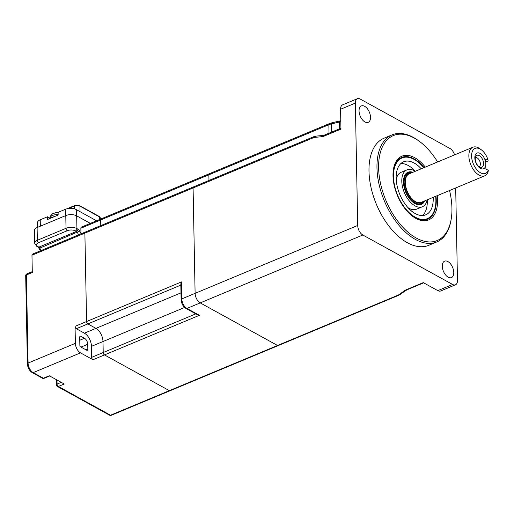 <?xml version="1.0" encoding="UTF-8"?>
<svg xmlns="http://www.w3.org/2000/svg" width="514" height="514" viewBox="0 0 514 514"><rect width="100%" height="100%" fill="white"/><g stroke="black" fill="none" stroke-linecap="round" stroke-linejoin="round"><path stroke-width="0.77" d="M397.56 160.599A32.954 18.472 -112.7 0 1 402.096 157.927M437.626 161.955A56.868 31.874 67.3 0 0 419.064 141.119A56.868 31.874 67.3 0 0 378.612 167.86A56.868 31.874 67.3 0 0 412.331 235.592A56.868 31.874 67.3 0 0 451.318 218.366A56.868 31.874 67.3 0 0 451.941 208.247A56.868 31.874 67.3 0 0 449.544 190.514M451.318 218.366L451.163 219.356A58.024 32.53 -112.7 0 1 436.746 241.972A58.024 32.53 -112.7 0 1 398.035 224.2A58.024 32.53 -112.7 0 1 376.974 167.821A58.024 32.53 -112.7 0 1 392.034 134.88A58.024 32.53 -112.7 0 1 418.255 140.528L419.064 141.119M392.034 134.88L384.054 138.208A58.024 32.53 67.3 0 0 368.994 171.149A58.024 32.53 67.3 0 0 390.055 227.535A58.024 32.53 67.3 0 0 428.766 245.306L436.746 241.972M370.517 117.295A8.899 4.986 67.3 0 0 367.292 108.647A8.899 4.986 67.3 0 0 361.355 105.923A8.899 4.986 67.3 0 0 359.048 110.973A8.899 4.986 67.3 0 0 362.274 119.621A8.899 4.986 67.3 0 0 368.21 122.345A8.899 4.986 67.3 0 0 370.517 117.295M453.772 272.542A8.899 4.986 67.3 0 0 450.54 263.894A8.899 4.986 67.3 0 0 444.61 261.17A8.899 4.986 67.3 0 0 442.297 266.22A8.899 4.986 67.3 0 0 445.529 274.868A8.899 4.986 67.3 0 0 451.465 277.592A8.899 4.986 67.3 0 0 453.772 272.542M455.693 187.951L457.466 280.419A7.736 4.337 -112.7 0 1 455.462 284.807A7.736 4.337 -112.7 0 1 452.609 284.467L362.82 235.014A7.736 4.337 -112.7 0 1 357.699 225.466L355.347 103.096A7.736 4.337 -112.7 0 1 357.358 98.701L342.575 104.875A7.736 4.337 67.3 0 0 340.57 109.264L340.949 129.104L324.43 136.004A13.537 9.162 118.8 0 1 321.629 136.724L315.108 137.347A9.67 6.547 -61.2 0 0 313.103 137.861L193.084 187.97A1.934 1.086 -112.7 0 1 193.585 186.871A1.934 1.086 -112.7 0 1 193.694 186.826M357.358 98.701A7.736 4.337 -112.7 0 1 360.205 99.048L450.001 148.501A7.736 4.337 -112.7 0 1 454.582 154.875M339.677 128.751L339.542 122.004L331.524 123.868A11.604 5.538 178.9 0 0 328.857 124.716L208.87 174.805L208.98 180.446L208.864 174.799A1.934 1.086 -112.7 0 1 209.371 173.706A1.934 1.086 -112.7 0 1 209.455 173.674M86.101 232.116A1.934 1.086 67.3 0 0 85.388 232.026A1.934 1.086 67.3 0 0 84.881 233.125L86.583 321.533A1.934 1.086 67.3 0 0 87.862 323.916L95.932 328.362A10.678 5.988 -112.7 0 1 102.999 341.534L103.211 352.54A1.934 1.086 67.3 0 0 104.49 354.923L169.357 390.653A1.934 1.086 67.3 0 0 170.07 390.736A1.934 1.086 -112.7 0 1 169.357 390.653L104.49 354.923A1.934 1.086 -112.7 0 1 103.211 352.54L102.999 341.534A10.678 5.988 67.3 0 0 95.932 328.362L87.862 323.916A1.934 1.086 -112.7 0 1 86.583 321.533L84.881 233.125A1.934 1.086 -112.7 0 1 85.388 232.026L193.585 186.858A1.934 1.086 -112.7 0 0 193.084 187.957L195.108 293.346A7.736 4.337 67.3 0 0 200.222 302.894L277.547 345.479L397.54 295.383A1.934 1.086 67.3 0 0 398.254 295.473L400.387 294.304A1.934 1.394 54.4 0 1 399.294 294.432L404.287 290.86A1.934 1.394 54.4 0 0 405.379 290.731L400.387 294.304M278.357 345.524A1.934 1.086 -112.7 0 1 278.267 345.569A1.934 1.086 -112.7 0 1 277.547 345.479L200.222 302.894A7.736 4.337 -112.7 0 1 195.108 293.346L193.084 187.957L31.964 255.22A1.934 1.086 -112.7 0 1 32.472 254.122L85.388 232.026M404.287 290.86A13.537 6.457 -1.1 0 1 406.747 289.517L423.273 282.623L437.832 290.641A7.736 4.337 67.3 0 0 440.678 290.982L455.462 284.807M427.43 218.611A32.954 18.472 -112.7 0 1 422.341 219.96M423.735 167.757A32.883 18.433 67.3 0 0 402.019 157.959A32.883 18.433 67.3 0 0 394.392 184.693A32.883 18.433 67.3 0 0 427.352 218.643A32.883 18.433 67.3 0 0 435.654 196.316M421.249 168.791A28.739 16.107 67.3 0 0 403.618 161.781A28.739 16.107 67.3 0 0 396.949 185.149A28.739 16.107 67.3 0 0 425.759 214.82A28.739 16.107 67.3 0 0 433.173 197.35M422.579 215.527A28.739 16.107 67.3 0 0 427.262 199.817M415.273 171.291A19.995 11.205 67.3 0 0 406.985 169.851L401.074 172.318A19.995 11.205 67.3 0 0 396.21 179.482M406.985 169.851A19.995 11.205 67.3 0 0 402.346 186.107A19.995 11.205 67.3 0 0 422.386 206.75A19.995 11.205 67.3 0 0 427.198 199.85M412.851 172.299A17.405 9.76 67.3 0 0 407.981 172.235A17.405 9.76 67.3 0 0 403.94 186.389A17.405 9.76 67.3 0 0 421.39 204.366A17.405 9.76 67.3 0 0 424.776 200.858M407.962 207.637A19.995 11.205 67.3 0 0 416.475 209.217L422.386 206.75M415.338 171.258A28.739 16.107 67.3 0 0 400.881 163.548M471.582 156.095A13.537 7.588 67.3 0 0 478.618 171.451A13.537 7.588 67.3 0 0 488.3 170.346L488.043 172.106A15.471 8.674 -112.7 0 1 484.798 175.801A15.471 8.674 -112.7 0 1 474.473 171.059A15.471 8.674 -112.7 0 1 468.858 156.025A15.471 8.674 -112.7 0 1 472.874 147.242A15.471 8.674 -112.7 0 1 479.864 148.745L481.213 149.728A13.537 7.588 67.3 0 0 471.582 156.095M472.874 147.242L409.317 173.777A15.471 8.674 67.3 0 0 405.302 182.56A15.471 8.674 67.3 0 0 410.917 197.594A15.471 8.674 67.3 0 0 421.236 202.336L484.798 175.801M485.762 161.961L488.037 161.01L488.107 160.15L486.205 159.102A0.771 0.437 -112.7 0 0 485.916 159.07A0.771 0.437 -112.7 0 0 485.717 159.507L485.801 163.927A8.513 4.774 -112.7 0 1 480.455 168.38A8.513 4.774 -112.7 0 1 474.827 157.882A8.513 4.774 -112.7 0 1 480.172 153.423A8.513 4.774 -112.7 0 1 485.801 163.927L485.884 168.348A0.771 0.437 -112.7 0 0 486.398 169.299L488.3 170.346M483.578 163.574A6.457 3.624 -112.7 0 1 480.397 167.313A6.457 3.624 -112.7 0 1 475.244 158.987A6.457 3.624 -112.7 0 1 475.816 156.34A6.457 3.624 -112.7 0 1 480.449 156.449A6.457 3.624 -112.7 0 1 483.578 163.574M479.054 166.664A4.838 2.711 67.3 0 0 479.125 166.639A4.838 2.711 67.3 0 0 480.378 163.895A4.838 2.711 67.3 0 0 478.624 159.199A4.838 2.711 67.3 0 0 475.399 157.714A4.838 2.711 67.3 0 0 475.328 157.747M405.43 174.317A17.02 9.541 -112.7 0 1 407.435 172.884A17.02 9.541 -112.7 0 1 408.643 172.537M421.641 203.685A17.02 9.541 -112.7 0 1 420.548 204.302A17.02 9.541 -112.7 0 1 418.12 204.72M488.107 160.15A13.537 7.588 67.3 0 0 481.213 149.728M209.365 173.7A1.934 1.086 -112.7 0 0 208.864 174.799L100.667 219.966A1.934 1.086 -112.7 0 1 101.168 218.868A1.934 1.086 67.3 0 0 100.667 219.966L100.77 225.607L100.667 219.966L80.859 228.235A1.934 1.086 -112.7 0 1 81.36 227.137L329.358 123.617A1.934 1.086 67.3 0 0 328.857 124.716L329.018 133.197M181.114 299.623L180.812 283.946L181.474 281.916L181.802 298.897A1.934 0.925 178.9 0 0 181.114 299.623C181.416 303.549 183.029 306.485 185.959 308.439L197.607 314.857L199.387 315.307L92.957 359.736A1.934 1.086 -112.7 0 1 91.678 357.352L91.466 346.346A10.678 5.988 67.3 0 0 84.405 333.175L76.329 328.729A1.934 1.086 -112.7 0 1 75.05 326.345L75.378 343.326A7.736 4.337 67.3 0 0 80.499 352.874L92.957 359.736M111.242 415.299L278.267 345.569A1.934 1.086 -112.7 0 1 277.554 345.485L110.529 415.209A1.934 1.086 -112.7 0 0 111.242 415.299A1.934 1.934 0 0 1 109.559 415.203A1.934 1.311 -61.2 0 0 110.529 415.209L58.345 386.47A1.934 1.311 118.8 0 1 57.382 386.464L109.559 415.203M56.99 380L57.067 384.086A1.934 1.086 67.3 0 0 58.345 386.47L64.263 384.003L49.293 375.76L43.382 378.227A1.934 1.311 118.8 0 1 42.418 378.227A1.934 1.934 0 0 0 44.095 378.317A1.934 1.086 -112.7 0 1 43.382 378.227L33.198 372.618A1.934 1.311 118.8 0 1 32.234 372.611C29.304 370.665 27.692 367.722 27.39 363.796A1.934 0.925 178.9 0 1 28.077 363.07L75.378 343.326M101.881 218.958A1.934 1.086 67.3 0 0 101.168 218.868M38.627 242.672A5.802 2.769 178.9 0 0 37.933 246.585L38.903 247.118L76.451 231.448L75.481 230.908A5.802 2.769 178.9 0 0 67.302 230.702L38.627 242.672A1.934 1.086 -112.7 0 1 37.349 240.289A7.736 3.688 -1.1 0 0 34.599 243.18L34.354 230.433A7.736 3.688 -1.1 0 1 37.104 227.541L37.349 240.289L66.023 228.312L65.779 215.565L37.104 227.541M65.779 215.565A7.736 3.688 -1.1 0 1 76.676 215.848L90.361 223.384M80.859 228.235L80.949 233.883M79.702 337.312L79.869 345.8A0.771 0.437 67.3 0 0 80.377 346.757L86.609 350.182A1.934 1.086 -112.7 0 0 87.322 350.272A1.934 1.086 -112.7 0 0 87.823 349.173L87.727 344.29A4.877 2.731 67.3 0 0 84.502 338.276L80.916 336.304A1.934 1.086 -112.7 0 0 79.702 337.312M32.279 271.63L26.889 273.878A1.934 1.086 67.3 0 0 26.387 274.977L32.298 272.51L31.964 255.22M52.589 217.139A6.772 3.232 -1.1 0 1 54.561 216.561L51.117 218A6.772 3.232 -1.1 0 1 52.589 217.139M51.117 218L47.519 219.497L47.468 216.779L40.221 219.806A7.736 3.688 178.9 0 0 37.477 222.703L37.567 227.349M50.16 218.264L47.468 216.779M54.561 216.561L58.159 215.058L58.108 212.34L65.349 209.314A7.736 3.688 178.9 0 1 76.252 209.596L96.574 220.789M424.076 167.615A33.449 18.748 67.3 0 0 397.945 160.162C394.791 163.6 393.236 168.926 393.281 176.135C392.959 195.783 410.339 220.679 422.919 219.992A33.449 18.748 67.3 0 0 436.257 200.177A33.449 18.748 67.3 0 0 435.994 196.175M437.215 195.667A34.541 19.359 -112.7 0 1 437.549 200.319A34.541 19.359 -112.7 0 1 415.858 218.405A34.541 19.359 -112.7 0 1 393.004 175.788A34.541 19.359 -112.7 0 1 425.29 167.108M355.347 103.096L340.57 109.264M340.808 121.664A11.604 5.538 -1.1 0 1 339.542 122.004A1.934 0.694 76.9 0 1 339.908 120.951L340.788 120.726M329.358 123.617L331.89 122.814A1.934 0.694 76.9 0 0 331.524 123.868L331.684 132.085M193.585 186.871L313.611 136.763A1.934 1.086 67.3 0 0 313.103 137.861M313.611 136.763L316.168 136.107A1.934 1.291 84.6 0 0 315.108 137.347M316.168 136.107L322.696 135.49A1.934 1.291 84.6 0 0 321.629 136.724M322.696 135.49L324.932 134.906A1.934 1.086 67.3 0 0 324.43 136.004M357.699 225.466L181.802 298.897A7.736 4.337 67.3 0 0 186.923 308.445A1.934 1.311 118.8 0 1 185.959 308.439M362.82 235.014L186.923 308.445L199.387 315.307M397.54 295.383A9.67 4.613 178.9 0 0 399.294 294.432M406.747 289.517A1.934 1.086 67.3 0 0 407.461 289.607L423.664 282.841M452.609 284.467L437.832 290.641M411.245 172.967A15.915 8.924 67.3 0 0 405.013 182.399A15.915 8.924 67.3 0 0 411.913 199.149A15.915 8.924 67.3 0 0 423.163 201.527M424.031 201.167L423.221 202.214A16.641 9.329 -112.7 0 1 411.431 199.888A16.641 9.329 -112.7 0 1 404.158 182.309A16.641 9.329 -112.7 0 1 410.795 172.447L410.018 172.421A16.975 9.515 67.3 0 0 404.499 175.968M416.295 204.219A16.975 9.515 67.3 0 0 422.694 202.786L420.548 204.302M486.205 159.102L485.743 159.295M91.678 357.352L195.821 313.874M91.466 346.346L184.61 307.462M84.405 333.175L180.986 292.858M180.838 285.103L76.329 328.729M75.05 326.345L181.474 281.916M56.283 379.608L56.379 384.813A1.934 0.925 -1.1 0 1 57.067 384.086L61.243 382.345M67.302 230.702A1.934 1.086 -112.7 0 1 66.023 228.312A7.736 3.688 -1.1 0 1 76.927 228.595L77.897 229.128A3.868 2.172 -112.7 0 1 79.676 231.094L80.955 233.484M76.676 215.848L76.927 228.595A1.934 1.311 -61.2 0 1 75.481 230.908M37.933 246.585A1.934 1.311 118.8 0 1 36.969 246.579L37.94 247.112A1.934 1.311 118.8 0 0 38.903 247.118A1.934 1.086 -112.7 0 1 39.796 248.101L38.948 248.301L40.317 250.845M78.636 234.847L77.344 232.431A1.934 1.086 67.3 0 0 76.451 231.448A1.934 1.311 -61.2 0 0 77.897 229.128M79.676 231.094L39.796 248.101L41.094 250.517M26.889 273.878A1.934 1.934 0 0 0 25.7 275.703A1.934 0.925 178.9 0 1 26.387 274.977L28.077 363.07A7.736 4.337 67.3 0 0 33.198 372.618L80.499 352.874M86.082 349.899L87.823 349.173M81 347.098L87.727 344.29M79.76 340.255L84.502 338.276M50.16 218.399L50.154 217.975A6.772 3.232 -1.1 0 1 52.556 215.443A6.772 3.232 -1.1 0 1 58.153 214.653M40.221 219.806L40.343 226.186M65.471 215.694L65.349 209.314M76.252 209.596L76.368 215.687M74.543 208.902L74.491 206.005L68.497 208.504M99.446 219.587L99.395 216.857L79.94 206.14L80.043 211.684M79.94 206.14A3.868 1.844 178.9 0 0 74.491 206.005A0.771 0.437 -112.7 0 1 74.691 205.561L79.721 205.709A0.771 0.527 118.8 0 1 79.94 206.14M100.307 218.02A3.868 1.844 178.9 0 0 99.395 216.857A0.771 0.527 -61.2 0 0 99.176 216.426L100.307 218.02L100.326 219.221M79.336 205.709A0.771 0.527 118.8 0 1 79.721 205.709L99.176 216.426M331.89 122.814L339.908 120.951M340.93 128.224L324.932 134.906M278.26 345.562L398.254 295.473M405.379 290.731L407.461 289.607M402.019 157.959L399.873 158.852M427.352 218.643L425.206 219.542M412.112 172.608L410.795 172.447M407.435 172.884L410.018 172.421M423.221 202.214L422.694 202.786M44.095 378.317L49.691 375.978M34.599 243.18L36.969 246.579M37.94 247.112L38.948 248.301M25.7 275.703L27.39 363.796M42.418 378.227L32.234 372.611M56.379 384.813A1.934 1.934 0 0 0 57.382 386.464M50.154 217.975L50.648 215.816L52.524 213.785L55.859 212.661L58.114 212.655M66.961 208.793L74.691 205.561"/></g></svg>
